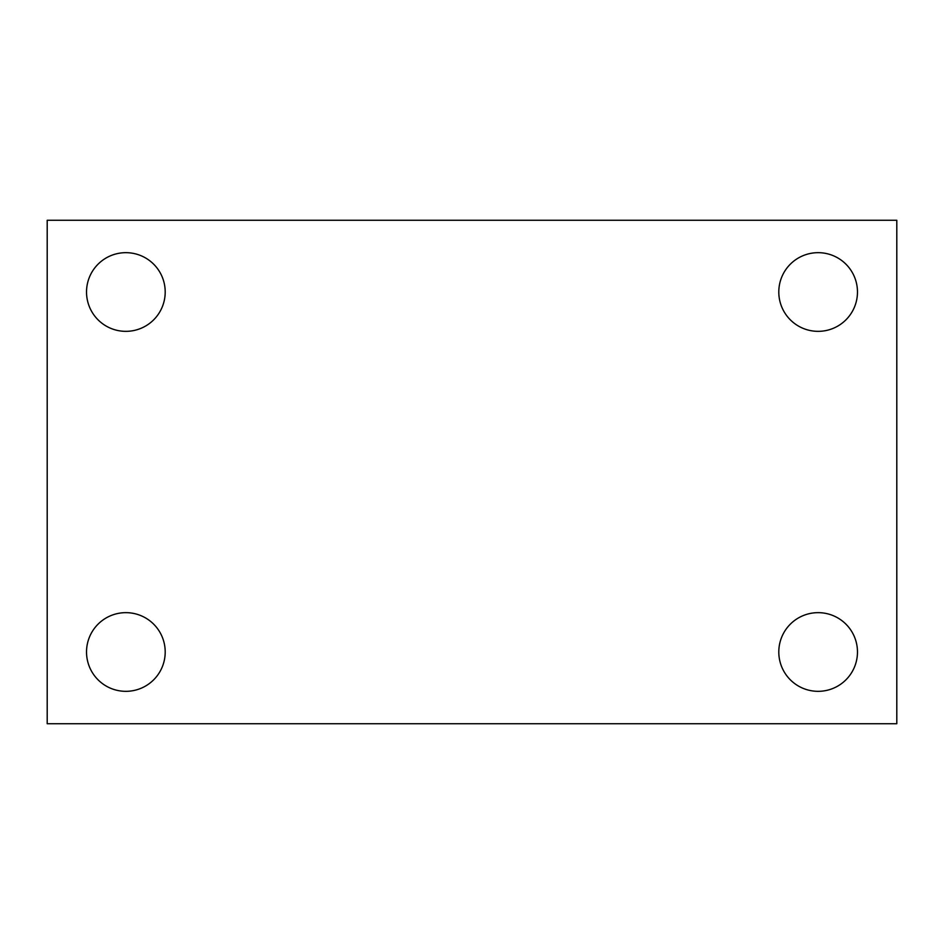<?xml version="1.0" encoding="UTF-8"?>
<svg xmlns="http://www.w3.org/2000/svg" width="944" height="944" viewBox="0 0 944 944"><rect width="100%" height="100%" fill="white"/><g stroke="black" fill="none" stroke-linecap="round" stroke-linejoin="round"><path stroke-width="1.42" d="M47.2 220.271L896.8 220.271L896.8 723.729L47.2 723.729L47.2 220.271M125.871 612.656A39.329 39.329 0 0 1 165.2 651.985A39.329 39.329 0 0 1 125.871 691.327A39.329 39.329 0 0 1 86.529 651.985A39.329 39.329 0 0 1 125.871 612.656M818.129 612.656A39.329 39.329 0 0 1 857.471 651.985A39.329 39.329 0 0 1 818.129 691.327A39.329 39.329 0 0 1 778.8 651.985A39.329 39.329 0 0 1 818.129 612.656M818.129 252.673A39.329 39.329 0 0 1 857.471 292.015A39.329 39.329 0 0 1 818.129 331.344A39.329 39.329 0 0 1 778.8 292.015A39.329 39.329 0 0 1 818.129 252.673M125.871 252.673A39.329 39.329 0 0 1 165.2 292.015A39.329 39.329 0 0 1 125.871 331.344A39.329 39.329 0 0 1 86.529 292.015A39.329 39.329 0 0 1 125.871 252.673"/></g></svg>
